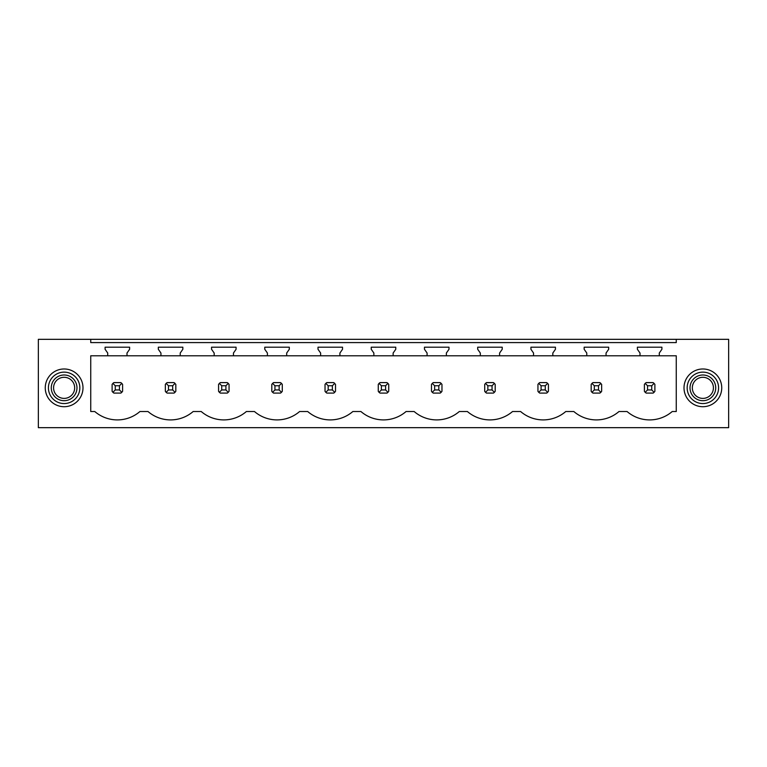 <?xml version="1.0" encoding="UTF-8"?>
<svg xmlns="http://www.w3.org/2000/svg" width="767" height="767" viewBox="0 0 767 767"><rect width="100%" height="100%" fill="white"/><g stroke="black" fill="none" stroke-linecap="round" stroke-linejoin="round"><path stroke-width="1.15" d="M90.736 339.33L38.35 339.33L38.35 427.67L728.65 427.67L728.65 339.33L676.264 339.33L676.264 342.581L90.736 342.581L90.736 339.33L676.264 339.33M676.264 355.783L676.264 411.524L672.218 411.524A34.582 34.582 0 0 1 627.07 411.524L618.988 411.524A34.582 34.582 0 0 1 573.841 411.524L565.758 411.524A34.582 34.582 0 0 1 520.62 411.524L512.529 411.524A34.582 34.582 0 0 1 467.391 411.524L459.299 411.524A34.582 34.582 0 0 1 414.161 411.524L406.069 411.524A34.582 34.582 0 0 1 360.931 411.524L352.839 411.524A34.582 34.582 0 0 1 307.701 411.524L299.609 411.524A34.582 34.582 0 0 1 254.471 411.524L246.38 411.524A34.582 34.582 0 0 1 201.242 411.524L193.159 411.524A34.582 34.582 0 0 1 148.012 411.524L139.93 411.524A34.582 34.582 0 0 1 94.782 411.524L90.736 411.524L90.736 355.783L107.716 355.783L107.716 353.031L105.098 349.292L105.098 347.192L129.613 347.192L129.613 349.292L126.996 353.031L126.996 355.783L160.945 355.783L160.945 353.031L158.328 349.292L158.328 347.192L182.843 347.192L182.843 349.292L180.226 353.031L180.226 355.783L214.175 355.783L214.175 353.031L211.558 349.292L211.558 347.192L236.073 347.192L236.073 349.292L233.456 353.031L233.456 355.783L267.405 355.783L267.405 353.031L264.778 349.292L264.778 347.192L289.303 347.192L289.303 349.292L286.685 353.031L286.685 355.783L320.635 355.783L320.635 353.031L318.008 349.292L318.008 347.192L342.533 347.192L342.533 349.292L339.915 353.031L339.915 355.783L373.865 355.783L373.865 353.031L371.238 349.292L371.238 347.192L395.762 347.192L395.762 349.292L393.135 353.031L393.135 355.783L427.085 355.783L427.085 353.031L424.467 349.292L424.467 347.192L448.992 347.192L448.992 349.292L446.365 353.031L446.365 355.783L480.315 355.783L480.315 353.031L477.697 349.292L477.697 347.192L502.222 347.192L502.222 349.292L499.595 353.031L499.595 355.783L533.544 355.783L533.544 353.031L530.927 349.292L530.927 347.192L555.442 347.192L555.442 349.292L552.825 353.031L552.825 355.783L586.774 355.783L586.774 353.031L584.157 349.292L584.157 347.192L608.672 347.192L608.672 349.292L606.055 353.031L606.055 355.783L640.004 355.783L640.004 353.031L637.387 349.292L637.387 347.192L661.902 347.192L661.902 349.292L659.284 353.031L659.284 355.783L676.264 355.783M80.679 396.894A18.859 18.859 0 0 0 73.172 371.295A18.859 18.859 0 0 0 47.573 378.802A18.859 18.859 0 0 0 55.08 404.401A18.859 18.859 0 0 0 80.679 396.894M686.321 396.894A18.859 18.859 0 0 0 711.92 404.401A18.859 18.859 0 0 0 719.427 378.802A18.859 18.859 0 0 0 693.828 371.295A18.859 18.859 0 0 0 686.321 396.894M120.831 393.087A6.289 6.289 0 0 0 121.8 392.292L122.595 391.323L122.595 384.372L121.8 383.404A6.289 6.289 0 0 0 120.831 382.608L121.8 383.404L119.451 385.753L115.261 385.753L115.261 389.943L112.912 392.292L113.88 393.087L120.831 393.087L121.8 392.292L119.451 389.943L119.451 385.753M112.116 391.323A6.289 6.289 0 0 0 112.912 392.292L112.116 391.323L112.116 384.372L112.912 383.404A6.289 6.289 0 0 1 113.88 382.608L112.912 383.404L115.261 385.753M644.405 391.323A6.289 6.289 0 0 0 645.2 392.292L646.169 393.087L653.12 393.087A6.289 6.289 0 0 0 654.088 392.292L654.884 391.323L654.884 384.372L654.088 383.404A6.289 6.289 0 0 0 653.12 382.608L654.088 383.404L651.739 385.753L647.549 385.753L647.549 389.943L645.2 392.292L644.405 391.323L644.405 384.372L645.2 383.404A6.289 6.289 0 0 1 646.169 382.608L645.2 383.404L647.549 385.753M440.2 393.087A6.289 6.289 0 0 0 441.178 392.292L441.965 391.323L441.965 384.372L441.178 383.404A6.289 6.289 0 0 0 440.2 382.608L441.178 383.404L438.82 385.753L434.63 385.753L434.63 389.943L432.281 392.292L433.25 393.087L440.2 393.087L441.178 392.292L438.82 389.943L438.82 385.753M431.485 391.323A6.289 6.289 0 0 0 432.281 392.292L431.485 391.323L431.485 384.372L432.281 383.404A6.289 6.289 0 0 1 433.25 382.608L432.281 383.404L434.63 385.753M493.43 393.087A6.289 6.289 0 0 0 494.408 392.292L495.194 391.323L495.194 384.372L494.408 383.404A6.289 6.289 0 0 0 493.43 382.608L494.408 383.404L492.05 385.753L487.86 385.753L487.86 389.943L485.511 392.292L486.479 393.087L493.43 393.087L494.408 392.292L492.05 389.943L492.05 385.753M484.715 391.323A6.289 6.289 0 0 0 485.511 392.292L484.715 391.323L484.715 384.372L485.511 383.404A6.289 6.289 0 0 1 486.479 382.608L485.511 383.404L487.86 385.753M332.37 385.753L334.719 383.404A6.289 6.289 0 0 0 333.75 382.608L335.515 384.372L335.515 391.323L334.719 392.292A6.289 6.289 0 0 1 333.75 393.087L334.719 392.292L332.37 389.943L332.37 385.753L328.18 385.753L328.18 389.943L325.822 392.292L326.8 393.087L333.75 393.087M325.035 391.323A6.289 6.289 0 0 0 325.822 392.292L325.035 391.323L325.035 384.372L325.822 383.404A6.289 6.289 0 0 1 326.8 382.608L325.822 383.404L328.18 385.753M172.68 385.753L175.029 383.404A6.289 6.289 0 0 0 174.061 382.608L175.825 384.372L175.825 391.323L175.029 392.292A6.289 6.289 0 0 1 174.061 393.087L175.029 392.292L172.68 389.943L172.68 385.753L168.491 385.753L168.491 389.943L166.142 392.292L167.11 393.087L174.061 393.087M165.346 391.323A6.289 6.289 0 0 0 166.142 392.292L165.346 391.323L165.346 384.372L166.142 383.404A6.289 6.289 0 0 1 167.11 382.608L166.142 383.404L168.491 385.753M280.521 393.087A6.289 6.289 0 0 0 281.489 392.292L282.285 391.323L282.285 384.372L281.489 383.404A6.289 6.289 0 0 0 280.521 382.608L281.489 383.404L279.14 385.753L274.95 385.753L274.95 389.943L272.592 392.292L273.57 393.087L280.521 393.087L281.489 392.292L279.14 389.943L279.14 385.753M271.806 391.323A6.289 6.289 0 0 0 272.592 392.292L271.806 391.323L271.806 384.372L272.592 383.404A6.289 6.289 0 0 1 273.57 382.608L272.592 383.404L274.95 385.753M546.66 393.087A6.289 6.289 0 0 0 547.628 392.292L548.424 391.323L548.424 384.372L547.628 383.404A6.289 6.289 0 0 0 546.66 382.608L547.628 383.404L545.279 385.753L541.09 385.753L541.09 389.943L538.741 392.292L539.709 393.087L546.66 393.087L547.628 392.292L545.279 389.943L545.279 385.753M537.945 391.323A6.289 6.289 0 0 0 538.741 392.292L537.945 391.323L537.945 384.372L538.741 383.404A6.289 6.289 0 0 1 539.709 382.608L538.741 383.404L541.09 385.753M378.265 391.323A6.289 6.289 0 0 0 379.051 392.292L380.029 393.087L386.971 393.087A6.289 6.289 0 0 0 387.949 392.292L388.735 391.323L388.735 384.372L387.949 383.404A6.289 6.289 0 0 0 386.971 382.608L387.949 383.404L385.6 385.753L381.4 385.753L381.4 389.943L379.051 392.292L378.265 391.323L378.265 384.372L379.051 383.404A6.289 6.289 0 0 1 380.029 382.608L379.051 383.404L381.4 385.753M227.291 382.608L220.34 382.608A6.289 6.289 0 0 0 219.372 383.404L218.576 384.372L218.576 391.323A6.289 6.289 0 0 0 219.372 392.292L220.34 393.087L227.291 393.087A6.289 6.289 0 0 0 228.259 392.292L229.055 391.323L229.055 384.372L228.259 383.404A6.289 6.289 0 0 0 227.291 382.608L228.259 383.404L225.91 385.753L221.721 385.753L221.721 389.943L219.372 392.292L218.576 391.323M598.509 385.753L600.858 383.404A6.289 6.289 0 0 0 599.89 382.608L601.654 384.372L601.654 391.323L600.858 392.292A6.289 6.289 0 0 1 599.89 393.087L600.858 392.292L598.509 389.943L598.509 385.753L594.32 385.753L594.32 389.943L591.971 392.292L592.939 393.087L599.89 393.087M591.175 391.323A6.289 6.289 0 0 0 591.971 392.292L591.175 391.323L591.175 384.372L591.971 383.404A6.289 6.289 0 0 1 592.939 382.608L591.971 383.404L594.32 385.753M126.996 355.783L107.716 355.783M659.284 355.783L640.004 355.783M606.055 355.783L586.774 355.783M552.825 355.783L533.544 355.783M499.595 355.783L480.315 355.783M446.365 355.783L427.085 355.783M393.135 355.783L373.865 355.783M339.915 355.783L320.635 355.783M286.685 355.783L267.405 355.783M233.456 355.783L214.175 355.783M180.226 355.783L160.945 355.783M50.334 380.317A15.714 15.714 0 0 1 71.657 374.056A15.714 15.714 0 0 1 77.918 395.379A15.714 15.714 0 0 1 56.595 401.64A15.714 15.714 0 0 1 50.334 380.317M716.666 380.317A15.714 15.714 0 0 0 695.343 374.056A15.714 15.714 0 0 0 689.082 395.379A15.714 15.714 0 0 0 710.405 401.64A15.714 15.714 0 0 0 716.666 380.317M120.831 382.608L113.88 382.608M115.261 389.943L119.451 389.943M174.061 382.608L167.11 382.608M168.491 389.943L172.68 389.943M221.721 385.753L219.372 383.404L220.34 382.608M221.721 389.943L225.91 389.943L225.91 385.753M227.291 393.087L228.259 392.292L225.91 389.943M280.521 382.608L273.57 382.608M274.95 389.943L279.14 389.943M333.75 382.608L326.8 382.608M328.18 389.943L332.37 389.943M386.971 382.608L380.029 382.608M381.4 389.943L385.6 389.943L385.6 385.753M386.971 393.087L387.949 392.292L385.6 389.943M440.2 382.608L433.25 382.608M434.63 389.943L438.82 389.943M493.43 382.608L486.479 382.608M487.86 389.943L492.05 389.943M546.66 382.608L539.709 382.608M541.09 389.943L545.279 389.943M599.89 382.608L592.939 382.608M594.32 389.943L598.509 389.943M653.12 382.608L646.169 382.608M647.549 389.943L651.739 389.943L651.739 385.753M653.12 393.087L654.088 392.292L651.739 389.943M75.406 394.008A12.857 12.857 0 0 0 70.286 376.568A12.857 12.857 0 0 0 52.846 381.688A12.857 12.857 0 0 0 57.966 399.128A12.857 12.857 0 0 0 75.406 394.008M73.383 392.905A10.546 10.546 0 0 0 69.183 378.591A10.546 10.546 0 0 0 54.869 382.791A10.546 10.546 0 0 0 59.069 397.105A10.546 10.546 0 0 0 73.383 392.905M691.594 394.008A12.857 12.857 0 0 0 709.034 399.128A12.857 12.857 0 0 0 714.154 381.688A12.857 12.857 0 0 0 696.714 376.568A12.857 12.857 0 0 0 691.594 394.008M693.617 392.905A10.546 10.546 0 0 1 697.817 378.591A10.546 10.546 0 0 1 712.131 382.791A10.546 10.546 0 0 1 707.931 397.105A10.546 10.546 0 0 1 693.617 392.905"/></g></svg>
